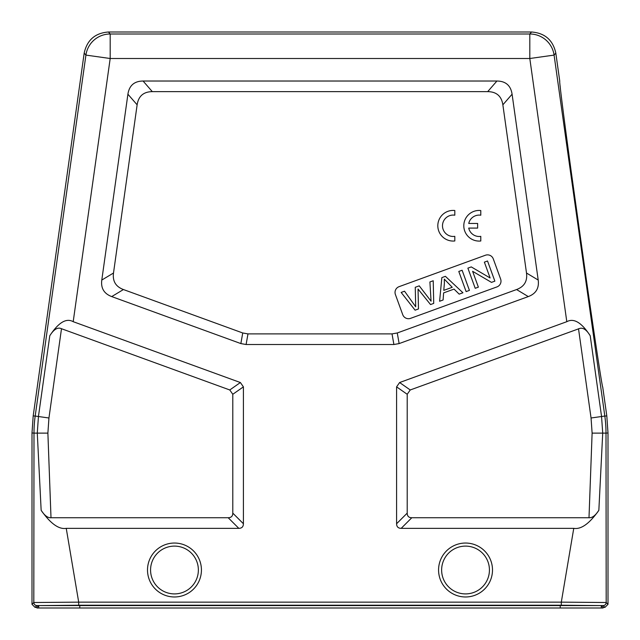 <?xml version="1.0" encoding="UTF-8"?>
<svg xmlns="http://www.w3.org/2000/svg" width="640" height="640" viewBox="0 0 640 640"><rect width="100%" height="100%" fill="white"/><g stroke="black" fill="none" stroke-linecap="round" stroke-linejoin="round"><path stroke-width="0.96" d="M604.936 607.384L608 604.32L606.184 602.504A3.064 3.064 135 0 1 603.12 605.568L604.936 607.384L603.096 607.384L601.288 605.576L560.24 605.224L79.76 605.224L38.712 605.576L36.904 607.384L35.064 607.384L32 604.32L32 432.976L33.192 415.92L35.184 416.056L85.92 55.096A24.512 24.512 -41 0 1 110.192 33.992L529.808 33.992A24.512 24.512 41 0 1 554.08 55.096L604.816 416.056L606.808 415.92L602.728 387.104M608 604.32L608 432.976L606.808 415.92M407.208 513.128L396.592 523.744C396.64 526.768 398.168 528.296 401.192 528.344L573.76 528.344L561.304 602.144L606.184 602.504L606.008 433.112L602.72 433.112L598.848 510.304C595.464 515.544 592.184 518.016 589 517.728L411.808 517.728C408.792 517.712 407.264 516.184 407.208 513.128L407.208 394.288L410.232 389.968L579.928 328.36C583.32 327.568 586.744 330.024 590.216 335.752C581.624 322.544 573.816 317.856 566.8 321.688L399.616 382.536L396.592 386.856L407.208 394.288M35.064 607.384L36.88 605.568A3.064 3.064 -135 0 1 33.816 602.504L33.992 433.112L37.28 433.112L41.152 510.304C50.512 523.6 58.872 529.608 66.24 528.344L78.696 602.144L33.816 602.504L32 604.32M602.76 387.128C602.344 389.024 592.544 323.824 581.72 247.048C569.52 160.936 558.568 78.032 559.776 81.296L555.816 53.096C552.952 40.056 544.864 33.024 531.544 32L108.456 32C95.136 33.024 87.048 40.056 84.184 53.096L33.192 415.92M49.784 335.752L38.44 416.512L37.28 433.112L47.888 433.112L51 517.728L228.192 517.728C231.248 517.672 232.776 516.144 232.792 513.128L232.792 394.288L229.768 389.968L61.496 328.72C57.744 326.944 53.848 329.288 49.784 335.752C58.496 322.48 66.296 317.792 73.2 321.688L110.192 58.504L85.92 55.096L84.184 53.096M51 517.728C47.816 518.016 44.536 515.544 41.152 510.304M66.24 528.344L238.808 528.344C241.832 528.296 243.36 526.768 243.408 523.744L243.408 386.856L240.384 382.536L73.2 321.688M396.592 523.744L396.592 386.856M127.912 94.208L101.792 280.056C100.736 288.184 104.04 293.696 111.72 296.584L240.864 343.584L246.104 344.512L393.896 344.512L399.136 343.584L528.28 296.584C535.96 293.696 539.264 288.184 538.208 280.056L512.088 94.208C510.768 85.52 505.712 81.12 496.92 81.024L143.08 81.024C134.288 81.12 129.232 85.52 127.912 94.208L137.136 104.824L113.496 273.024C112.44 281.152 115.752 286.664 123.424 289.544L242.736 332.976L247.976 333.896L392.024 333.896L397.264 332.976L516.576 289.544C524.248 286.664 527.56 281.152 526.504 273.024L502.864 104.824C501.544 96.136 496.488 91.736 487.696 91.632L152.304 91.632C143.512 91.736 138.456 96.136 137.136 104.824M573.76 528.344C581.128 529.608 589.488 523.6 598.848 510.304M578.504 328.72L591.056 417.992L592.112 433.112L589 517.728M585.944 276.792L571.352 172.472M568.232 149.472L565.664 130.264M560.416 88.8L560.08 85.72M36.904 607.384L36.904 608L603.096 608L603.096 607.384M410.592 318.344L496.96 286.904A6.128 6.128 0 0 0 500.624 279.048L493.288 258.896A6.128 6.128 0 0 0 485.432 255.232L399.064 286.672A6.128 6.128 0 0 0 395.4 294.528L402.736 314.68A6.128 6.128 0 0 0 410.592 318.344M443.104 299.984L439.6 301.264L441.84 277.624L445.4 276.328L462.936 292.768L459.176 294.136L454.048 289.088L443.624 292.888L443.104 299.984M444.368 283.456L443.784 290.368L452.232 287.288L444.312 279.12L444.368 283.456M478.376 287.144L475.216 288.296L467.88 268.144L471.264 266.912L490.12 277.968L484.368 262.144L487.528 260.992L494.864 281.144L491.48 282.376L472.616 271.312L478.376 287.144M469.432 290.4L466.128 291.608L458.792 271.448L462.104 270.248L469.432 290.4M418.048 289.04L418.48 308.952L415.104 310.176L401.16 292.432L404.536 291.2L415.696 306.768L415.256 287.296L419.24 285.848L431.056 301.176L429.904 281.968L433.224 280.76L433.72 303.4L430.536 304.56L418.048 289.04M454.808 215.192L454.808 210.512A15.32 15.32 0 0 0 437.816 225.736A15.32 15.32 0 0 0 454.808 240.968L454.808 236.344A10.704 10.704 0 0 1 442.488 225.768A10.704 10.704 0 0 1 454.808 215.192M480.792 215.216L480.792 210.536A15.32 15.32 0 0 0 463.8 225.768A15.32 15.32 0 0 0 480.792 240.992L480.792 236.368A10.704 10.704 0 0 1 468.72 228.088L477.632 228.088L477.632 223.448L468.736 223.448A10.704 10.704 0 0 1 480.792 215.216M147.504 570.008A26.96 26.96 0 0 1 175.248 543.056A26.96 26.96 0 0 1 201.384 571.568A26.96 26.96 0 0 1 173.688 596.96A26.96 26.96 0 0 1 147.552 568.448A26.96 26.96 0 0 1 175.248 543.056A26.96 26.96 0 0 1 201.432 570.008M438.568 570.008A26.96 26.96 0 0 1 466.312 543.056A26.96 26.96 0 0 1 492.448 571.568A26.96 26.96 0 0 1 464.752 596.96A26.96 26.96 0 0 1 438.616 568.448A26.96 26.96 0 0 1 466.312 543.056A26.96 26.96 0 0 1 492.496 570.008M608 432.976L606.008 433.112A122.552 122.552 86 0 0 604.816 416.056L601.56 416.512L602.72 433.112L592.112 433.112M36.88 605.568L603.12 605.568M561.304 605.208L561.304 602.144L78.696 602.144L78.696 605.208M47.888 433.112L48.944 417.992L35.184 416.056A122.552 122.552 -86 0 0 33.992 433.112L32 432.976M228.192 517.728L238.808 528.344M555.816 53.096L554.08 55.096L529.808 58.504L110.192 58.504L110.192 33.992L108.456 32M531.544 32L529.808 33.992L529.808 58.504L566.8 321.688M401.192 528.344L411.808 517.728M591.056 417.992L601.56 416.512L590.216 335.752M410.232 389.968L399.616 382.536M38.712 608L38.712 605.576M79.76 605.224L79.76 608M560.24 608L560.24 605.224M601.288 605.576L601.288 608M243.408 523.744L232.792 513.128M48.944 417.992L61.496 328.72M240.384 382.536L229.768 389.968M232.792 394.288L243.408 386.856M113.496 273.024L101.792 280.056M152.304 91.632L143.08 81.024M496.92 81.024L487.696 91.632M538.208 280.056L526.504 273.024M502.864 104.824L512.088 94.208M516.576 289.544L528.28 296.584M399.136 343.584L397.264 332.976M392.024 333.896L393.896 344.512M246.104 344.512L247.976 333.896M242.736 332.976L240.864 343.584M111.72 296.584L123.424 289.544M150.568 570.008A23.896 23.896 0 0 1 174.472 546.112A23.896 23.896 0 0 1 198.368 570.008A23.896 23.896 0 0 1 174.472 593.904A23.896 23.896 0 0 1 150.568 570.008M441.632 570.008A23.896 23.896 0 0 1 465.528 546.112A23.896 23.896 0 0 1 489.432 570.008A23.896 23.896 0 0 1 465.528 593.904A23.896 23.896 0 0 1 441.632 570.008"/></g></svg>
